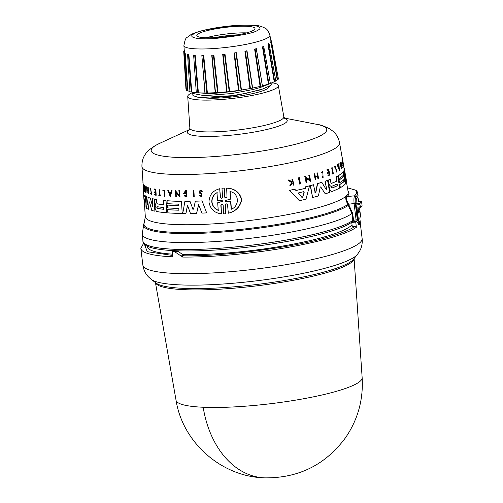 <?xml version="1.0" encoding="UTF-8"?>
<svg xmlns="http://www.w3.org/2000/svg" width="503" height="503" viewBox="0 0 503 503"><rect width="100%" height="100%" fill="white"/><g stroke="black" fill="none" stroke-linecap="round" stroke-linejoin="round"><path stroke-width="0.75" d="M203.181 407.248A93.866 66.868 92.5 0 0 264.396 477.85C221.546 476.743 182.677 442.596 176.044 400.262A93.74 14.908 -6.9 0 0 203.181 407.248A93.74 14.908 -6.9 0 0 356.501 383.726A93.74 14.908 -6.9 0 0 362.154 377.74L354.099 258.555M356.212 221.496L356.583 221.465A110.44 17.561 173.1 0 1 355.74 222.1L356.369 227.287L355.156 226.262C350.025 229.884 340.638 233.599 326.994 237.429C294.048 247.476 218.296 257.014 181.715 255.725L182.652 257.064L174.667 251.72A110.44 17.561 173.1 0 1 172.208 251.626L172.837 256.819A110.44 17.561 173.1 0 1 140.846 248.438L142.858 265.056A110.44 17.561 173.1 0 0 211.436 273.028A110.44 17.561 173.1 0 0 329.93 255.184A110.44 17.561 173.1 0 0 355.489 245.716A110.44 17.561 173.1 0 0 362.135 238.523C362.575 243.351 361.695 247.627 359.507 251.349L357.369 254.493A105.158 16.718 173.1 0 1 352.081 258.504A105.158 16.718 173.1 0 1 327.742 267.514A105.158 16.718 173.1 0 1 222.86 284.032A105.158 16.718 173.1 0 1 151.296 279.429L148.467 276.889C145.455 273.795 143.581 269.853 142.858 265.056M352.037 224.847A103.863 16.517 173.1 0 1 347.208 228.356A103.863 16.517 173.1 0 1 182.878 254.6M172.51 254.16A103.863 16.517 173.1 0 1 147.247 246.571L147.172 246.005M352.855 220.421L353.584 220.251L352.855 220.421L351.861 221.924L353.584 220.251L357.312 219.723L356.753 221.226L356.03 221.515M349.874 222.307A107.479 17.089 173.1 0 1 232.053 247.262A107.479 17.089 173.1 0 1 142.94 241.126C141.877 252.292 194.051 253.745 253.248 246.52C295.299 241.402 334.728 232.216 349.076 223.98L352.169 221.917M357.759 192.938L356.577 190.48A1.125 1.107 138.2 0 0 355.602 190.128C357.099 191.813 356.772 193.712 354.628 195.812C353.917 196.943 353.747 199.559 354.118 203.658L356.093 220.006L355.923 221.521L357.249 220.817L357.847 219.283L356.005 204.042L356.344 198.811A111.565 17.743 173.1 0 0 358.023 195.151L357.759 192.938A111.565 17.743 173.1 0 1 355.86 196.818L354.628 195.812L347.139 196.554C345.97 197.868 346.41 200.332 348.447 203.941L352.622 213.335L351.899 213.511A107.353 17.071 173.1 0 1 348.925 215.397A107.353 17.071 173.1 0 1 231.084 240.34A107.353 17.071 173.1 0 1 142.223 234.147L142.934 241.05A107.479 17.089 173.1 0 0 231.896 247.25A107.479 17.089 173.1 0 0 349.874 222.276A107.479 17.089 173.1 0 0 352.855 220.389L351.899 213.511L347.843 204.407C345.674 200.194 345.19 197.383 346.404 195.988A102.197 16.253 -6.9 0 0 348.221 192.184A102.197 16.253 -6.9 0 0 348.208 192.127M143.066 183.997L143.28 183.947A100.405 15.964 -6.9 0 0 143.342 184.079L143.575 190.442A100.965 16.052 -6.9 0 1 143.506 190.31L143.066 183.997A100.631 16.002 -6.9 0 0 143.129 184.129L143.575 190.442M224.256 188.047L221.974 188.279L224.256 188.047L224.866 197.088L225.966 197.918M224.036 188.103L224.646 197.145L226.124 197.924L227.01 196.937L226.658 188.091C234.681 188.411 239.705 192.228 241.723 199.54C240.271 206.878 235.806 211.436 228.331 213.222L227.519 204.495L226.029 203.715L225.155 204.702L225.772 213.744L223.734 213.913L223.112 204.878L221.678 204.08L220.836 205.061L221.452 213.838C214.441 213.014 210.285 209.091 208.978 202.074C209.261 194.982 212.838 190.53 219.704 188.726L220.314 197.497L221.666 198.289M226.136 203.69L225.375 204.646L225.772 213.744M221.785 204.055L221.05 205.01L221.452 213.838M219.704 188.726L220.528 197.446M147.316 205.035L148.165 197.339A100.946 16.052 -6.9 0 0 150.347 198.1L152.692 206.796L150.347 198.1M152.818 206.733L152.371 198.654A100.946 16.052 -6.9 0 0 154.119 199.05L154.886 211.197A101.813 16.19 173.1 0 1 151.78 210.455L149.51 201.917L149.171 201.804L148.347 209.273A101.813 16.19 173.1 0 1 146.398 208.236L145.505 196.113A101.172 16.09 -6.9 0 0 146.486 196.698L147.09 204.74L147.505 204.985M149.51 201.917L149.171 201.804L148.347 209.273M145.505 196.113L145.7 196.063A100.946 16.052 -6.9 0 0 146.681 196.654L147.278 204.69M193.536 209.16L192.762 209.179L193.536 209.16L195.371 201.156A100.946 16.052 -6.9 0 0 202.08 200.911L206.658 212.895A101.813 16.19 173.1 0 1 201.917 213.115L198.591 204.488L196.61 213.303A101.813 16.19 173.1 0 1 190.436 213.435L187.481 205.092L185.934 213.467A101.813 16.19 173.1 0 1 182.752 213.448L184.89 201.357A101.172 16.09 -6.9 0 0 189.964 201.319L192.945 209.129L189.964 201.319M198.779 204.438L196.61 213.303M187.663 205.048L185.934 213.467M184.89 201.357L185.066 201.313A100.946 16.052 -6.9 0 0 190.147 201.269M157.276 203.816L157.099 203.86A101.399 16.121 -6.9 0 0 163.72 204.708L163.557 200.42A100.946 16.052 -6.9 0 0 166.028 200.64L166.814 212.788A101.813 16.19 173.1 0 1 156.521 211.511L155.207 208.946L155.1 207.569L155.817 205.501L154.679 202.156L154.622 199.15A100.946 16.052 -6.9 0 0 156.515 199.496L156.779 202.898L157.276 203.816A101.172 16.09 -6.9 0 0 163.72 204.652M178.905 210.147A101.417 16.127 -6.9 0 1 167.795 209.632L167.625 209.676A101.644 16.165 -6.9 0 0 178.911 210.197L178.772 208.418A101.549 16.146 173.1 0 1 167.486 207.896L167.43 205.004A101.178 16.09 -6.9 0 0 178.54 205.526M167.26 205.048A101.399 16.121 -6.9 0 0 178.546 205.57L178.433 204.149A101.323 16.115 173.1 0 1 167.147 203.627L167.09 200.722A100.946 16.052 -6.9 0 0 181.451 201.294L182.224 213.448A101.813 16.19 173.1 0 1 167.876 212.87L167.625 209.676M143.663 192.278L143.638 192.284A101.172 16.09 -6.9 0 0 143.506 193.246L143.839 194.806A101.028 16.065 -6.9 0 0 144.468 196.302M143.839 194.806L143.619 194.856A101.254 16.102 -6.9 0 0 144.468 196.591L144.688 195.227A100.946 16.052 -6.9 0 0 145.524 195.944L145.518 196.107M144.487 195.277A101.172 16.09 -6.9 0 0 145.329 195.994L145.034 207.041A101.813 16.19 173.1 0 1 144.392 205.815L143.619 194.856M185.576 191.693L184.362 193.209A100.518 15.983 -6.9 0 0 185.576 193.209L185.444 193.881A100.776 16.027 173.1 0 1 183.35 193.888L185.45 190.706A100.386 15.964 -6.9 0 0 186.481 190.7L187.003 196.956L184.085 195.881L184.853 195.227L186.185 196.038M144.48 188.418L144.506 191.574A100.965 16.052 173.1 0 1 144.38 191.454L144.122 185.091A100.405 15.964 -6.9 0 0 144.248 185.211L145.103 189.342M144.311 186.035L145.185 190.448L145.046 185.827A100.405 15.964 -6.9 0 0 145.21 185.934L145.675 192.24L144.185 187.135L144.506 191.574M176.125 192.473L176.302 196.95A100.946 16.052 173.1 0 1 175.773 196.931L175.446 190.587A100.386 15.964 -6.9 0 0 175.975 190.606L176.037 191.423L179.313 195.233M176.037 191.423L179.137 195.277L178.949 190.668A100.386 15.964 -6.9 0 0 179.508 190.675L180.005 196.975L175.949 192.517L176.302 196.95M171.272 190.48L171.448 190.436A100.386 15.964 -6.9 0 0 172.07 190.467L170.291 196.698L167.763 190.285A100.613 16.002 -6.9 0 0 168.348 190.323L169.215 192.511A100.726 16.014 -6.9 0 0 170.724 192.592L171.272 190.48A100.613 16.002 -6.9 0 0 171.894 190.511L170.291 196.698M167.763 190.285L167.933 190.241A100.386 15.964 -6.9 0 0 168.524 190.279L169.385 192.473A100.499 15.983 -6.9 0 0 170.737 192.542M147.203 190.178L147.216 192.894A100.946 16.052 173.1 0 1 147.002 192.8L146.549 186.802A100.631 16.002 -6.9 0 0 146.763 186.902L146.983 189.87A100.789 16.027 -6.9 0 0 148.014 190.285L147.788 187.317A100.631 16.002 -6.9 0 0 148.033 187.405L148.486 193.397A100.946 16.052 -6.9 0 1 148.247 193.309L148.039 190.637A100.807 16.027 173.1 0 1 147.014 190.222L147.216 192.894M146.549 186.802L146.738 186.758A100.405 15.964 -6.9 0 0 146.951 186.852L147.172 189.82A100.562 15.989 -6.9 0 0 148.008 190.165M147.788 187.317L147.97 187.267A100.405 15.964 -6.9 0 0 148.215 187.355L148.486 193.397M154.421 191.97L154.484 192.706A100.826 16.033 -6.9 0 0 155.672 192.919L155.817 194.705A100.921 16.046 173.1 0 1 154.622 194.491L154.66 195.001A100.946 16.052 -6.9 0 0 156.175 195.271L155.88 189.235A100.405 15.964 -6.9 0 1 154.364 188.965L154.232 189.537A100.657 16.008 173.1 0 0 155.427 189.75L155.616 192.19A100.789 16.027 173.1 0 1 154.421 191.97L154.597 191.926A100.562 15.989 -6.9 0 0 155.609 192.115M154.622 194.491L154.798 194.447A100.694 16.014 -6.9 0 0 155.811 194.63M200.251 190.134L202.64 191.184L201.804 191.48L202.445 191.234L200.251 190.134L198.949 191.964L199.861 193.435L201.294 194.29L201.099 195.906L200.244 195.365M200.534 190.775L199.817 191.888L201.86 193.718L201.483 196.585L199.427 195.705L200.056 195.409M150.435 188.216L151.579 194.227L150.617 188.172L149.976 188.675L150.164 189.203L150.535 188.839L151.296 193.655L150.485 193.014L151.221 193.586M159.105 189.776L159.281 189.738A100.405 15.964 -6.9 0 0 159.671 189.788L160.111 195.271A100.694 16.014 -6.9 0 0 160.941 195.371L160.809 195.919A100.946 16.052 173.1 0 1 158.829 195.667L158.791 195.164A100.921 16.046 -6.9 0 0 159.539 195.265L159.105 189.776A100.631 16.002 -6.9 0 0 159.501 189.826L160.111 195.271M158.791 195.164L158.961 195.12A100.694 16.014 -6.9 0 0 159.533 195.195M162.947 190.147A100.405 15.964 -6.9 0 0 164.726 190.31L165.028 196.34A100.946 16.052 173.1 0 1 164.582 196.302L164.154 190.907A100.663 16.008 -6.9 0 1 162.821 190.782L162.947 190.147M193.259 190.58A100.386 15.964 -6.9 0 0 193.919 190.562L194.221 196.912A100.946 16.052 173.1 0 1 193.561 196.931L193.259 190.58M299.606 184.067L298.468 177.855A100.405 15.964 -6.9 0 0 299.191 177.691L300.58 183.891A100.965 16.052 -6.9 0 1 299.87 184.054L299.606 184.067M314.916 192.649L315.557 192.668L317.399 183.633A100.946 16.052 -6.9 0 0 321.794 182.293L326.177 189.493L326.617 189.153L325.24 181.225A101.172 16.09 -6.9 0 0 327.591 180.407L329.654 192.347A101.813 16.19 173.1 0 1 325.24 193.862L320.694 186.883L325.24 193.862M326.177 189.493L326.617 189.153L325.02 181.237A100.946 16.052 -6.9 0 0 327.371 180.42L327.591 180.407M320.241 187.078L320.92 186.871L320.241 187.078L318.424 195.937A101.813 16.19 173.1 0 1 312.596 197.528L310.225 185.607A100.946 16.052 -6.9 0 0 313.514 184.727L315.148 192.636L315.79 192.655L317.626 183.62A101.172 16.09 -6.9 0 0 322.021 182.281M331.345 191.656L329.654 189.813L329.415 188.455L330.069 185.865L328.497 183.117L327.994 180.193A100.946 16.052 -6.9 0 0 330.113 179.395L330.905 182.734L331.49 183.4A101.399 16.121 -6.9 0 0 336.928 181.017L336.211 176.83A101.172 16.09 -6.9 0 0 337.727 176.044L339.776 187.99A101.813 16.19 173.1 0 1 331.559 191.643L331.125 191.706M331.414 183.413L331.332 183.406A101.172 16.09 -6.9 0 0 336.721 181.03L335.998 176.842A100.946 16.052 -6.9 0 0 337.519 176.056L337.727 176.044M295.909 190.474A101.028 16.065 -6.9 0 0 305.126 188.374L305.591 186.77A100.946 16.052 -6.9 0 0 309.552 185.777L305.994 199.175A101.813 16.19 173.1 0 1 299.354 200.697L289.671 190.323A101.172 16.09 -6.9 0 0 294.821 189.26L295.94 190.505A101.254 16.102 -6.9 0 0 305.371 188.355L305.591 186.77M299.354 200.697L289.382 190.341A100.946 16.052 -6.9 0 0 294.544 189.279L294.821 189.26M309.615 179.848L308.817 175.346A100.405 15.964 -6.9 0 0 309.42 175.189L310.766 181.388L305.975 178.043L306.761 182.413A100.965 16.052 173.1 0 1 306.12 182.57L305 176.358A100.631 16.002 -6.9 0 0 305.648 176.201L305.793 177.006L309.854 179.835L309.056 175.333A100.631 16.002 -6.9 0 0 309.659 175.176M310.766 181.388L305.73 178.056M306.12 182.57L304.755 176.371A100.405 15.964 -6.9 0 0 305.403 176.213L305.648 176.201M314.029 173.931L314.262 173.919A100.631 16.002 -6.9 0 0 314.803 173.761L314.576 173.774A100.405 15.964 -6.9 0 1 314.029 173.931L315.299 179.829A100.946 16.052 173.1 0 0 315.846 179.672L315.381 177.037A100.807 16.027 173.1 0 0 317.745 176.352L317.978 178.993L317.519 176.364M315.312 176.641A100.562 15.989 -6.9 0 0 317.456 176.012L316.947 173.082A100.405 15.964 -6.9 0 0 317.456 172.931L318.713 178.829A100.946 16.052 -6.9 0 1 318.204 178.98M326.893 169.794L327.107 169.781A100.631 16.002 -6.9 0 0 328.761 169.153L328.547 169.165A100.405 15.964 -6.9 0 1 326.893 169.794L327.195 170.303A100.657 16.008 173.1 0 0 328.516 169.807L328.931 172.208A100.789 16.027 173.1 0 1 327.61 172.705L327.522 173.447L327.396 172.718A100.562 15.989 -6.9 0 0 328.71 172.221L328.302 169.819M327.736 173.434A100.826 16.033 -6.9 0 0 329.05 172.931L329.358 174.692A100.921 16.046 173.1 0 1 328.038 175.195L328.126 175.692L327.824 175.207A100.694 16.014 -6.9 0 0 329.144 174.704L328.836 172.944M291.878 182.13L292.35 181.369L291.96 179.275A100.405 15.964 -6.9 0 0 292.57 179.15L293.947 185.035A100.946 16.052 173.1 0 1 293.343 185.167L292.916 182.885A100.826 16.033 173.1 0 1 292.262 183.023L290.527 185.745A100.946 16.052 173.1 0 1 289.722 185.909L291.847 182.608L288.225 180.08A100.631 16.002 -6.9 0 0 289.062 179.911L292.155 182.111L292.35 181.369M293.343 185.167L292.639 182.903M289.722 185.909L291.57 182.627L287.936 180.099A100.405 15.964 -6.9 0 0 288.779 179.929L289.062 179.911M322.97 176.836L322.964 172.051M321.096 172.485L321.65 172.869L321.096 172.485L322.75 171.36L323.115 177.458L322.184 177.182L322.341 176.61L322.184 177.182M323.115 177.458L321.964 177.194M332.288 174.038L331.986 173.554A100.694 16.014 -6.9 0 0 332.621 173.277L331.691 167.864A100.405 15.964 -6.9 0 0 332.011 167.725L333.156 173.126A100.921 16.046 -6.9 0 0 333.803 172.831L333.891 173.334A100.946 16.052 173.1 0 1 332.288 174.038L332.2 173.541A100.921 16.046 -6.9 0 0 332.835 173.265L331.905 167.851A100.631 16.002 -6.9 0 0 332.225 167.713M333.143 173.051A100.694 16.014 -6.9 0 0 333.596 172.843L333.803 172.831M334.702 167.185L334.394 166.612A100.405 15.964 -6.9 0 0 335.501 166.047L336.721 171.951A100.946 16.052 173.1 0 1 336.457 172.089L335.545 166.763A100.663 16.008 -6.9 0 1 334.702 167.185L334.394 166.612M336.457 172.089L335.331 166.776M343.914 181.514L343.826 179.747A101.549 16.146 173.1 0 1 339.525 182.759L339.041 179.948A101.399 16.121 -6.9 0 0 343.342 176.943L343.103 175.534A101.323 16.115 173.1 0 1 338.802 178.546L338.11 175.736A100.946 16.052 -6.9 0 0 343.077 172.013L345.354 183.947A101.813 16.19 173.1 0 1 340.368 187.669L339.613 184.526A101.417 16.127 -6.9 0 0 343.914 181.514L343.612 179.76M338.833 179.961A101.178 16.09 -6.9 0 0 343.128 176.955L342.889 175.547M342.625 159.432C342.185 157.15 342.034 156.766 342.178 158.275M329.836 185.123L328.71 183.105L328.214 180.181A101.172 16.09 -6.9 0 0 330.326 179.382M200.364 192.794L199.628 191.939L200.439 190.794L201.804 191.48M298.518 193.416L298.769 192.787A101.399 16.121 -6.9 0 0 303.837 191.63L304.258 192.102L302.636 197.289L301.957 197.44L298.518 193.416M336.903 183.985L337.205 185.739A101.417 16.127 -6.9 0 1 331.967 188.015L331.54 187.311L331.848 186.255A101.549 16.146 -6.9 0 0 337.117 183.972L337.419 185.726A101.644 16.165 173.1 0 1 332.15 188.009L332.068 188.028M143.915 198.61L143.896 198.119A101.399 16.121 -6.9 0 0 144.367 199.05L144.487 203.897L144.072 198.572M157.345 208.468L156.829 207.5L157.206 206.689A101.549 16.146 -6.9 0 0 163.506 207.513L163.651 209.292A101.644 16.165 173.1 0 1 157.345 208.468L157.521 208.424A101.417 16.127 -6.9 0 0 163.821 209.248L163.758 209.286M157.005 207.456L157.521 208.424M218.233 210.38C214.485 208.808 212.335 205.979 211.782 201.904C211.757 197.773 213.492 194.68 216.982 192.636L217.516 200.282L222.408 200.772L222.458 201.489L217.692 202.734L218.233 210.38M217.189 192.58C213.7 194.623 211.964 197.717 211.983 201.854C212.53 205.922 214.68 208.745 218.44 210.329M225.35 201.25L224.898 200.923L225.3 200.521L230.475 199.15L229.978 191.524C239.441 193.177 239.724 206.217 231.135 209.292L230.638 201.665L225.35 201.25L225.124 200.867M272.67 82.85A45.641 7.256 173.1 0 1 278.348 85.529A45.641 7.256 173.1 0 1 275.613 88.559A45.641 7.256 173.1 0 1 225.388 99.179A45.641 7.256 173.1 0 1 187.732 96.494A45.641 7.256 173.1 0 1 190.48 93.583A45.641 7.256 173.1 0 1 193.253 92.269M198.006 92.816L211.09 93.677L233.298 91.489L239.698 90.427M240.968 90.188L243.842 89.622M270.017 85.793L267.835 88.352A36.084 5.74 173.1 0 1 266.697 89.088A36.084 5.74 173.1 0 1 207.877 98.154L234.014 95.872L259.485 90.087L262.78 88.956L246.413 93.231L232.172 95.683L199.031 97.632L192.957 95.614L192.693 93.445L204.369 95.702L231.889 93.52L252.908 89.547L260.296 87.516L269.193 83.951M267.835 88.352L268.841 86.459M272.657 82.58L270.281 85.623L262.78 88.956M193.378 92.288L192.693 93.445M184.802 52.438L185.205 53.217L184.846 53.192L187.43 90.653L187.826 90.659A45.641 7.256 173.1 0 0 189.939 91.565M187.946 54.311L187.984 53.928L188.876 54.513L188.436 54.513L191.266 92.018L191.737 91.999A45.641 7.256 173.1 0 0 196.289 92.627M193.718 55.034L195.195 55.28L194.705 55.305L197.886 92.835L198.402 92.791A45.641 7.256 173.1 0 0 204.928 92.992L207.374 92.98A45.641 7.256 173.1 0 0 215.227 92.715L212.021 55.198L213.404 55.141L217.535 92.634L218.038 92.546A45.641 7.256 173.1 0 0 226.683 91.842L227.073 91.854L223.093 54.349L224.564 54.198L229.217 91.628L229.664 91.533A45.641 7.256 173.1 0 0 238.516 90.427L238.982 90.414L234.48 52.96L235.932 52.752L241.107 90.1L241.459 89.999A45.641 7.256 173.1 0 0 249.916 88.572L250.431 88.528L245.401 51.155L246.74 50.897L252.625 88.05A45.641 7.256 173.1 0 0 260.101 86.403L260.636 86.334L255.122 49.049L256.379 48.684L262.396 85.824A45.641 7.256 173.1 0 0 268.395 84.064L268.898 83.976L262.968 46.792L263.811 46.496L262.497 46.886L263.767 46.245M204.928 92.992L201.854 55.481L203.721 55.475L203.225 55.525L206.846 93.042M215.227 92.715L211.738 55.204L213.888 55.078L212.021 55.204M222.716 54.355L224.998 54.117L222.716 54.355L226.683 91.842M234.027 52.991L236.284 52.664L234.027 52.991L238.516 90.427M244.911 51.205L246.992 50.809L244.911 51.205L249.916 88.572M260.101 86.403L254.625 49.124L256.379 48.684M275.399 81.203L274.21 81.712A45.641 7.256 173.1 0 1 270.344 83.379M274.21 81.712L267.998 44.641L268.256 43.566L268.784 44.201M198.578 33.632A29.3 4.659 173.1 0 1 230.695 26.829A29.3 4.659 173.1 0 1 254.99 28.501A29.3 4.659 173.1 0 1 253.229 30.413A29.3 4.659 173.1 0 1 221.106 37.216A29.3 4.659 173.1 0 1 196.811 35.543A29.3 4.659 173.1 0 1 198.578 33.632M246.596 32.877A29.3 4.659 -6.9 0 0 206.01 37.794M238.409 34.782A28.998 4.609 -6.9 0 0 214.41 37.687M359.903 223.439A110.44 17.561 173.1 0 1 359.023 224.904L356.872 221.553M355.74 222.1L351.742 222.395L352.238 226.482L355.156 226.262M172.208 251.626L175.138 250.808A106.271 16.901 173.1 0 0 177.295 250.89L174.667 251.72M181.715 255.725L183.626 255.122L177.295 250.89M352.414 221.892A106.271 16.901 173.1 0 1 351.742 222.395M358.752 207.934A45.075 7.168 173.1 0 1 358.903 208.091A111.565 17.743 173.1 0 1 359.815 209.952L360.481 215.473A111.565 17.743 173.1 0 1 359.783 217.931L360.387 223.03A111.565 17.743 173.1 0 1 360.11 223.42L358.369 219.409L357.859 219.459M355.86 196.818C355.212 197.773 355.036 199.961 355.332 203.375L348.654 204.199L348.051 204.69M359.815 209.952A111.565 17.743 173.1 0 1 358.67 213.014L358.639 213.033M358.614 213.021L358.136 208.594A111.565 17.743 -6.9 0 0 358.608 207.946M357.325 197.61A45.075 7.168 173.1 0 1 357.671 197.924A111.565 17.743 173.1 0 1 358.582 199.792A111.565 17.743 173.1 0 1 358.211 201.684L361.544 201.351A114.948 18.278 173.1 0 1 360.047 203.319L355.967 203.728M356.118 205.01L359.966 204.627L360.582 207.739A114.948 18.278 173.1 0 0 362.078 205.771L361.563 201.338L358.211 201.684M360.236 206.834L356.891 207.167L357.199 208.085L360.582 207.739M356.891 207.167L358.369 219.409M358.274 223.602L360.11 223.42M359.966 204.627L360.047 203.319M343.681 165.166L342.373 158.967A100.386 15.964 -6.9 0 0 342.367 158.841L343.675 165.047A100.946 16.052 173.1 0 1 343.681 165.166L342.373 158.967M338.305 166.424A100.499 15.983 -6.9 0 0 338.77 166.122L338.689 163.802A100.386 15.964 -6.9 0 0 338.928 163.638L339.368 170.404L337.173 164.777A100.386 15.964 -6.9 0 0 337.45 164.613L338.337 166.524A100.726 16.014 -6.9 0 0 338.978 166.109L338.903 163.789A100.613 16.002 -6.9 0 0 339.135 163.626M341.568 165.632L340.933 161.935A100.386 15.964 -6.9 0 0 341.053 161.803L342.336 168.008L340.72 164.475L341.468 168.845A100.946 16.052 173.1 0 1 341.317 168.977L340.248 162.765A100.613 16.002 -6.9 0 0 340.399 162.632L341.921 166.424L340.933 161.935M342.336 168.008L340.839 165.179M341.317 168.977L340.041 162.777A100.386 15.964 -6.9 0 0 340.191 162.645L340.399 162.632M342.449 162.985L342.732 163.594A100.776 16.027 173.1 0 1 342.468 164.041L341.983 160.501A100.386 15.964 -6.9 0 0 342.09 160.287L342.31 160.275A100.613 16.002 173.1 0 1 342.203 160.488L341.983 160.501M342.669 165.896L343.285 166.669L342.65 165.16C343.813 168.027 341.625 156.804 342.26 163.242M344.498 171.026L344.184 169.184A100.946 16.052 -6.9 0 0 344.159 169.027L343.486 165.179M344.184 169.184L344.41 169.171A101.172 16.09 -6.9 0 0 344.385 168.995L346.492 181.023A101.813 16.19 173.1 0 1 346.378 182.199L345.203 177.54M345.014 181.979L343.656 171.215A100.946 16.052 -6.9 0 0 344.109 170.177L345.762 177.528L344.41 169.171M334.602 166.6A100.631 16.002 -6.9 0 0 335.708 166.034M321.65 172.869L322.788 171.988L323.077 176.836L322.341 176.61M321.316 172.472L322.75 171.36M291.96 179.275L292.237 179.257A100.631 16.002 -6.9 0 0 292.84 179.131M292.627 181.35L292.237 179.257M328.126 175.692A100.946 16.052 -6.9 0 0 329.779 175.063L328.761 169.153M327.195 170.303L327.107 169.781M316.947 173.082L317.173 173.07A100.631 16.002 -6.9 0 0 317.682 172.919M317.456 176.012L317.173 173.07M314.803 173.761L315.318 176.691A100.789 16.027 -6.9 0 0 317.682 176M315.299 179.829L314.262 173.919M337.173 164.777L337.381 164.764A100.613 16.002 -6.9 0 0 337.658 164.6M339.368 170.404L337.381 164.764M342.468 164.041L342.203 160.488M342.455 161.256L342.48 163.23A100.745 16.021 -6.9 0 0 342.625 162.972M342.48 163.23C341.845 156.791 344.033 168.008 342.864 165.147L342.65 165.16M343.134 165.694L342.864 165.147L342.889 165.883C344.058 169.656 342.864 160.451 342.31 160.275M305.837 186.758A101.172 16.09 -6.9 0 0 309.791 185.764M339.525 182.759L339.041 179.948M339.613 184.526L339.827 184.513A101.644 16.165 -6.9 0 0 344.127 181.501M340.368 187.669L339.827 184.513M338.11 175.736L338.318 175.723A101.172 16.09 -6.9 0 0 343.291 172.001M338.802 178.546L338.318 175.723M330.05 185.11L330.069 185.865M329.415 188.455L330.282 185.852M331.559 191.643L329.867 189.801L329.635 188.443M343.983 168.015L344.002 168.008A101.172 16.09 -6.9 0 1 344.385 168.995M343.656 171.215L343.87 171.202A101.172 16.09 -6.9 0 0 344.329 170.165M345.335 183.834L343.87 171.202M346.378 182.199L344.769 174.415L345.951 183.13A101.813 16.19 173.1 0 1 345.448 183.828M315.557 192.668L315.148 192.636M310.225 185.607L310.464 185.588A101.172 16.09 -6.9 0 0 313.746 184.714M312.596 197.528L310.464 185.588M298.468 177.855L298.732 177.842A100.631 16.002 -6.9 0 0 299.448 177.678M299.87 184.054L298.732 177.842M193.919 190.562L194.221 196.912M193.077 190.631A100.613 16.002 -6.9 0 0 193.737 190.612M164.726 190.31L165.028 196.34M162.777 190.191A100.631 16.002 -6.9 0 0 164.556 190.354M160.941 195.371L160.809 195.919M159.935 195.315A100.921 16.046 -6.9 0 0 160.765 195.416M151.397 194.271L150.378 193.466L150.485 193.014M142.984 182.18L142.909 182.771M143.405 188.87L143.028 182.853M200.175 192.844L201.665 193.768L201.294 196.629M155.88 189.235L156.175 195.271M154.188 189.009A100.631 16.002 -6.9 0 0 155.704 189.279M175.975 190.606L175.868 191.467M175.27 190.631A100.613 16.002 -6.9 0 0 175.805 190.65M179.508 190.675L179.835 197.019M178.779 190.712A100.613 16.002 -6.9 0 0 179.338 190.719M144.248 185.211L144.109 186.085M145.21 185.934L145.48 192.291M186.481 190.7L186.299 190.744A100.613 16.002 173.1 0 1 185.274 190.75L185.45 190.706M185.576 193.209L185.444 193.881M184.362 193.209L184.186 193.253A100.745 16.021 -6.9 0 0 185.393 193.253M184.186 193.253L185.481 191.712L186.582 196.044L184.676 195.271M186.299 190.744L186.827 197M145.329 195.994L145.034 207.041M181.451 201.294L182.224 213.448M166.914 200.766A101.172 16.09 -6.9 0 0 181.275 201.338M154.446 199.194A101.172 16.09 -6.9 0 0 156.339 199.54L156.515 199.496M166.028 200.64L166.814 212.788M163.387 200.464A101.172 16.09 -6.9 0 0 165.852 200.684M157.099 203.86L156.779 202.898M156.339 199.54L156.609 202.942M202.08 200.911L206.658 212.895M195.189 201.2A101.172 16.09 -6.9 0 0 201.892 200.961M147.976 197.383A101.172 16.09 -6.9 0 0 150.164 198.151M154.119 199.05L154.886 211.197M152.189 198.698A101.172 16.09 -6.9 0 0 153.943 199.094M220.314 197.497L221.741 198.301L222.59 197.314L221.974 188.279M226.432 188.147C234.442 188.474 239.453 192.291 241.465 199.603C240.025 206.934 235.567 211.493 228.104 213.278M339.053 168.587L338.456 166.851A100.745 16.021 -6.9 0 0 338.991 166.499L339.053 168.587M303.837 191.63L304.258 192.102L303.579 191.649M304.001 192.121L302.636 197.289L301.957 197.44M170.146 194.856L169.36 192.888A100.745 16.021 -6.9 0 0 170.63 192.957L170.146 194.856M224.898 200.923L225.3 200.521M338.827 167.92L338.783 166.638M169.536 192.844L170.322 194.812M144.147 198.71L144.462 202.049M222.609 201.445L220.327 201.898M230.211 191.461L230.475 199.15M227.796 200.005L230.707 199.087M230.638 201.665L225.57 201.194M230.871 201.609L231.367 209.235M207.877 98.154L199.031 97.632M270.954 42.164L270.834 41.623L271.651 42.227L278.442 79.122L277.53 79.411L271.211 42.183M275.776 80.794A45.641 7.256 173.1 0 0 277.166 79.518L277.53 79.411M275.864 81.279L269.187 44.302L268.633 43.849L268.759 44.233M270.136 83.548L268.898 83.976M260.636 86.334L262.396 85.824M262.384 85.969L256.291 48.791M250.431 88.528L252.399 88.176L246.703 50.772M241.107 90.1L238.982 90.414M229.217 91.628L227.073 91.854M217.535 92.634L215.504 92.772L212.021 55.223M201.854 55.481L205.079 93.055M197.886 92.835L196.503 92.734M191.266 92.018L190.354 91.81M189.964 91.999L187.588 54.475L187.889 54.003M187.43 90.653L186.424 90.584M186.317 88.836L185.921 88.748L183.727 51.363L184.419 50.633M277.166 79.518L270.847 41.655M270.752 42.548L271.079 42.434M267.998 44.641L268.916 44.251L268.407 44.534L274.663 81.618M254.625 49.124L256.253 48.766M202.112 55.211L203.225 55.525L202.017 55.525L202.112 55.211L201.992 55.556M193.762 55.236L193.881 54.871L193.655 55.299L194.705 55.305L193.762 55.236M187.82 54.368L188.436 54.513L187.82 54.368M184.425 51.488L184.268 52.865M184.815 52.909L184.815 52.394L184.205 53.129L186.424 90.59M356.369 227.287A110.44 17.561 173.1 0 1 353.483 229.098A110.44 17.561 173.1 0 1 327.918 238.567A110.44 17.561 173.1 0 1 182.652 257.064M349.057 204.74L348.46 205.224A104.945 16.687 173.1 0 1 345.643 206.997A104.945 16.687 173.1 0 1 225.828 231.782A104.945 16.687 173.1 0 1 143.858 223.778L142.223 234.147M284.352 118.054L316.959 124.373C320.009 124.606 324.36 126.159 330.006 129.038L333.181 131.409C336.388 134.144 338.513 137.904 339.544 142.689A99.531 15.826 173.1 0 1 333.577 149.303A99.531 15.826 173.1 0 1 224.055 172.46A99.531 15.826 173.1 0 1 141.934 166.6L143.103 183.991M316.959 124.373A88.434 14.059 173.1 0 1 321.448 135.213A88.434 14.059 173.1 0 1 208.833 156.93A88.434 14.059 173.1 0 1 156.508 144.939A88.434 14.059 173.1 0 1 159.501 143.424L155.534 145.436C149.793 149.114 146.511 151.887 145.681 153.767C143.059 157.232 141.808 161.507 141.934 166.6M257.901 30.136C254.185 33.123 239.623 35.927 214.203 38.561C190.681 39.869 189.197 35.895 193.906 33.908C197.616 30.922 212.178 28.118 237.598 25.483C261.12 24.175 262.604 28.149 257.901 30.136M183.909 45.54C185.796 35.713 186.022 38.964 190.574 34.877C197.402 30.532 222.458 25.804 241.572 25.15C259.284 24.961 258.995 25.747 264.094 27.583C265.182 28.709 267.187 27.652 269.904 35.135A43.315 6.885 173.1 0 1 267.307 38.014A43.315 6.885 173.1 0 1 219.648 48.087A43.315 6.885 173.1 0 1 183.909 45.54L184.394 52.727M354.068 258.586A100.078 15.914 173.1 0 1 348.038 264.572A100.078 15.914 173.1 0 1 220.591 289.143A100.078 15.914 173.1 0 1 155.477 282.623M357.369 254.493L353.54 259.24A100.732 16.021 173.1 0 1 348.472 263.088A100.732 16.021 173.1 0 1 220.195 287.823A100.732 16.021 173.1 0 1 156.144 283.132L151.296 279.429M355.332 203.375L357.312 219.723A111.565 17.743 173.1 0 0 357.847 219.283M346.435 181.992L348.202 192.071A102.191 16.247 173.1 0 1 342.071 198.861A102.191 16.247 173.1 0 1 211.933 223.961A102.191 16.247 173.1 0 1 145.31 216.623L144.26 222.86A104.429 16.605 -6.9 0 0 212.065 231.801A104.429 16.605 -6.9 0 0 345.058 206.155A104.429 16.605 -6.9 0 0 347.843 204.407L348.447 203.941M284.541 118.28A50.281 7.998 173.1 0 1 284.226 123.7A50.281 7.998 173.1 0 1 221.54 135.967A50.281 7.998 173.1 0 1 189.53 129.78M278.348 85.529L283.83 116.797A47.326 7.526 173.1 0 1 280.988 119.947A47.326 7.526 173.1 0 1 228.915 130.95A47.326 7.526 173.1 0 1 189.87 128.171L189.386 129.988M185.205 53.217L187.826 90.659M188.876 54.513L191.737 91.999M195.195 55.28L198.402 92.791M203.721 55.475L207.374 92.98M213.888 55.078L218.038 92.546M224.998 54.117L229.664 91.533M236.284 52.664L241.459 89.999M246.992 50.809L252.625 88.05M268.395 84.064L262.497 46.886M358.413 219.679L358.149 223.407M172.667 255.455L147.228 251.689L144.003 243.106M178.15 251.217L175.522 252.041M358.576 220.226L357.658 220.314M360.506 207.745L357.237 208.072M347.454 187.826L355.602 190.128M353.578 220.213L352.622 213.335M346.404 195.988L347.139 196.554A102.87 16.36 -6.9 0 0 348.013 191.021M264.396 477.85C298.336 478.328 325.397 464.929 345.586 437.641C357.903 419.552 363.424 399.583 362.154 377.74M176.044 400.262L155.44 282.592M144.26 222.86L143.858 223.778M143.537 190.373L143.783 194.02M144.619 206.412L145.31 216.623M283.83 116.797L284.736 118.45M187.732 96.494L189.87 128.171M360.28 223.187L362.135 238.523M143.676 243.119L140.846 248.438M356.344 221.452L356.671 221.427M352.333 221.898L355.979 221.534M358.582 199.792L358.802 201.609M356.577 190.48L347.447 187.782M339.544 142.689L342.38 158.841M189.656 129.516L159.501 143.424M269.904 35.135L271.079 41.818M263.735 46.477L270.388 83.63M193.818 55.198L193.881 54.871M271.444 41.919L271.174 40.46L270.62 40.064M196.308 92.86L193.655 55.305"/></g></svg>
